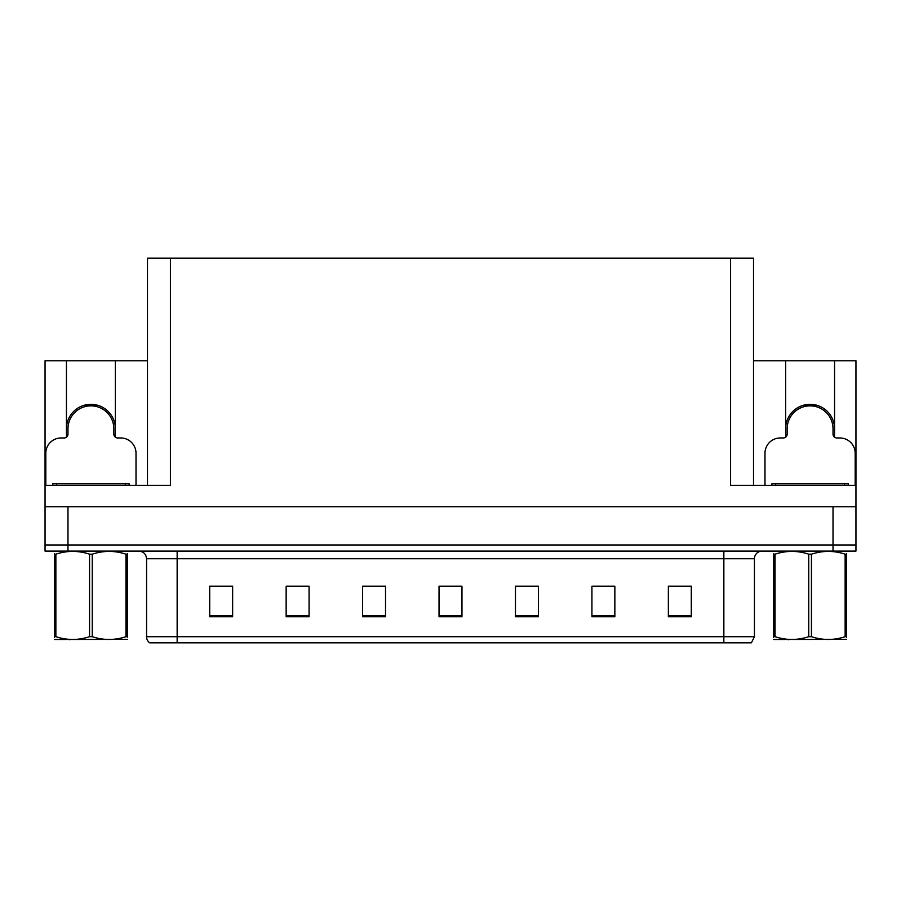 <?xml version="1.0" encoding="UTF-8"?>
<svg xmlns="http://www.w3.org/2000/svg" width="901" height="901" viewBox="0 0 901 901"><rect width="100%" height="100%" fill="white"/><g stroke="black" fill="none" stroke-linecap="round" stroke-linejoin="round"><path stroke-width="1.35" d="M834.551 428.786A24.462 24.462 0 0 0 810.089 404.324A24.462 24.462 0 0 0 785.627 428.786M66.449 428.786A24.462 24.462 0 0 1 90.911 404.324A24.462 24.462 0 0 1 115.373 428.786M147.482 485.357L147.482 258.17L730.587 258.17L730.587 485.357L855.95 485.357L855.95 506.756L45.05 506.756L45.05 544.981L67.98 544.981L45.05 544.981L45.05 551.097L67.98 551.097L67.98 544.981L833.02 544.981L67.98 544.981L67.98 506.756M66.449 437.199L66.449 360.76L45.05 360.76L45.05 485.357L170.413 485.357L170.413 258.17M45.05 485.357L45.05 506.756M67.98 551.097L855.95 551.097L855.95 544.981L833.02 544.981L855.95 544.981L855.95 506.756M834.551 437.199L834.551 360.76L855.95 360.76L855.95 485.357M730.587 258.17L753.518 258.17L753.518 485.357M753.518 360.76L785.627 360.76L785.627 437.199M115.373 437.199L115.373 360.76L147.482 360.76M66.449 360.76L115.373 360.76M834.551 360.76L785.627 360.76M754.43 636.714L751.378 642.83L723.852 642.83L723.852 636.714L754.43 636.714L754.43 558.744A7.647 7.647 0 0 1 762.077 551.097M723.852 642.83L149.622 642.83A7.647 7.647 0 0 1 146.57 636.714L146.57 558.744C146.108 554.104 143.563 551.547 138.923 551.097M691.292 616.757L691.292 586.179L668.362 586.179L668.362 616.757L691.292 616.757M614.854 616.757L614.854 586.179L591.923 586.179L591.923 616.757L614.854 616.757M538.404 616.757L538.404 586.179L515.473 586.179L515.473 616.757L538.404 616.757M232.638 616.757L232.638 586.179L209.708 586.179L209.708 616.757L232.638 616.757M309.077 616.757L309.077 586.179L286.146 586.179L286.146 616.757L309.077 616.757M385.527 616.757L385.527 586.179L362.596 586.179L362.596 616.757L385.527 616.757M461.965 616.757L461.965 586.179L439.035 586.179L439.035 616.757L461.965 616.757M709.943 642.83L191.057 642.83M614.167 586.337L604.458 586.337M592.993 586.337L614.854 586.337M677.687 586.337L689.152 586.337M381.247 586.337L371.539 586.337M286.146 586.337L308.007 586.337M296.542 586.337L286.833 586.337M211.848 586.337L223.313 586.337M529.461 586.337L519.753 586.337M444.767 586.337L456.233 586.337M385.527 586.337L362.596 586.337M538.404 586.337L515.473 586.337M84.976 406.644L84.581 405.157M136.017 485.357L136.017 453.248A15.283 15.283 0 0 0 120.723 437.965L117.671 437.965A3.818 3.818 0 0 1 113.853 434.147L113.853 428.786A22.93 22.93 0 0 0 90.911 405.855A22.93 22.93 0 0 0 67.98 428.786L67.98 434.147A3.818 3.818 0 0 1 64.162 437.965L61.099 437.965A15.283 15.283 0 0 0 45.816 453.248L45.816 485.357M66.449 435.341L67.89 434.958M97.252 405.157L96.846 406.644M113.931 434.958L115.373 435.341M804.154 406.644L803.748 405.157M855.184 485.357L855.184 453.248A15.283 15.283 0 0 0 839.901 437.965L836.838 437.965A3.818 3.818 0 0 1 833.02 434.147L833.02 428.786A22.93 22.93 0 0 0 810.089 405.855A22.93 22.93 0 0 0 787.147 428.786L787.147 434.147A3.818 3.818 0 0 1 783.329 437.965L780.277 437.965A15.283 15.283 0 0 0 764.983 453.248L764.983 485.357M785.627 435.341L787.069 434.958M816.419 405.157L816.024 406.644M833.11 434.958L834.551 435.341M52.697 485.357L52.697 483.826L129.136 483.826L129.136 485.357M848.303 483.826L848.303 485.357L848.303 483.826L771.864 483.826L771.864 485.357M127.323 639.372L54.511 639.496M127.323 637.187L127.323 636.68C127.323 640.386 127.323 640.386 127.323 636.68L125.971 636.68L125.971 554.183C114.776 550.488 103.547 550.488 92.262 554.183L89.559 554.183C78.376 550.488 67.147 550.488 55.862 554.183L54.511 554.183C54.511 550.488 54.511 550.488 54.511 554.183L54.511 553.687M92.262 554.183L92.262 636.68C103.457 640.386 114.686 640.386 125.971 636.68M92.262 636.68L89.559 636.68L89.559 554.183M127.323 553.687L127.323 554.183C127.323 550.488 127.323 550.488 127.323 554.183L125.971 554.183M127.323 554.183L127.323 636.68M55.862 554.183L55.862 636.68L54.511 636.68L54.511 554.183M55.862 636.68C67.046 640.386 78.286 640.386 89.559 636.68M54.511 636.68C54.511 640.386 54.511 640.386 54.511 636.68L54.511 637.187M846.49 639.372L773.677 639.496M846.49 637.187L846.49 636.68C846.49 640.386 846.49 640.386 846.49 636.68L845.138 636.68L845.138 554.183C833.954 550.488 822.714 550.488 811.441 554.183L808.738 554.183C797.543 550.488 786.314 550.488 775.029 554.183L773.677 554.183C773.677 550.488 773.677 550.488 773.677 554.183L773.677 553.687M811.441 554.183L811.441 636.68C822.624 640.386 833.853 640.386 845.138 636.68M811.441 636.68L808.738 636.68L808.738 554.183M846.49 553.687L846.49 554.183C846.49 550.488 846.49 550.488 846.49 554.183L845.138 554.183M846.49 554.183L846.49 636.68M775.029 554.183L775.029 636.68L773.677 636.68L773.677 554.183M775.029 636.68C786.224 640.386 797.453 640.386 808.738 636.68M773.677 636.68C773.677 640.386 773.677 640.386 773.677 636.68L773.677 637.187M833.02 506.756L833.02 551.097M723.852 551.097L723.852 558.744L146.57 558.744M754.43 558.744L723.852 558.744L723.852 636.714L177.148 636.714L177.148 642.83M146.57 636.714L177.148 636.714L177.148 551.097M461.965 615.698L439.035 615.698M385.527 615.698L362.596 615.698M309.077 615.698L286.146 615.698M232.638 615.698L209.708 615.698M538.404 615.698L515.473 615.698M614.854 615.698L591.923 615.698M691.292 615.698L668.362 615.698M96.914 406.396A23.189 23.189 0 0 0 84.919 406.396M97.117 405.641A23.955 23.955 0 0 0 84.717 405.641M816.081 406.396A23.189 23.189 0 0 0 804.086 406.396M816.283 405.641A23.955 23.955 0 0 0 803.883 405.641M125.318 483.826L125.318 485.357M56.515 483.826L56.515 485.357M844.485 483.826L844.485 485.357M775.682 483.826L775.682 485.357M70.21 639.282L69.354 639.766M789.377 639.282L788.533 639.766"/></g></svg>
